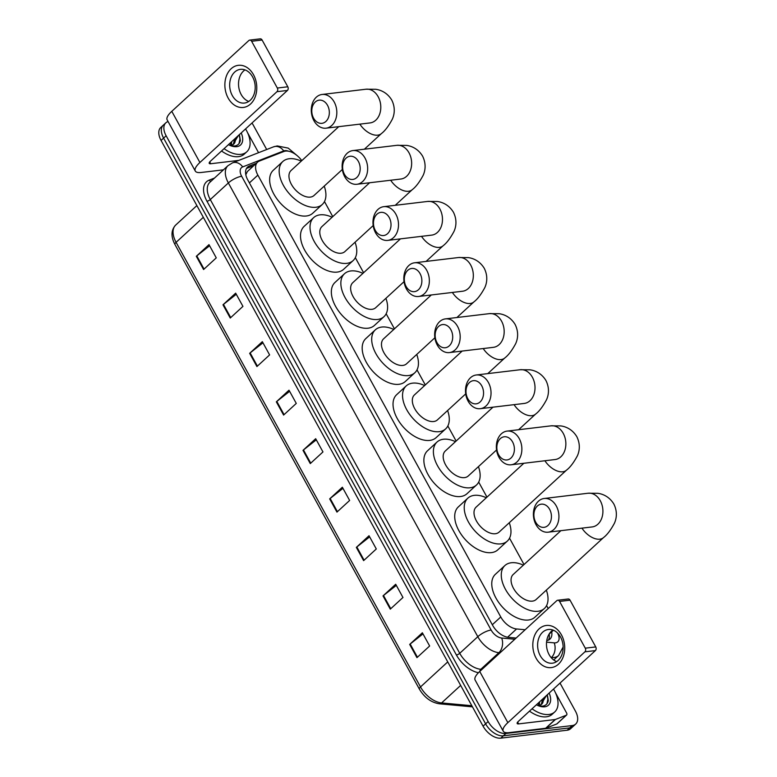 <?xml version="1.0" encoding="UTF-8"?>
<svg xmlns="http://www.w3.org/2000/svg" width="777" height="777" viewBox="0 0 777 777"><rect width="100%" height="100%" fill="white"/><g stroke="black" fill="none" stroke-linecap="round" stroke-linejoin="round"><path stroke-width="1.17" d="M301.787 160.645A15.909 9.285 47.4 0 0 283.858 151.505L259.353 161.062A15.909 9.285 47.4 0 0 257.566 162.16L247.368 171.542L246.056 174.233A15.909 12.597 68.7 0 0 245.678 173.883M551.058 631.584A15.909 9.285 47.4 0 0 553.341 630.312A15.909 9.285 47.4 0 0 553.428 630.234M257.566 162.16A15.909 9.285 47.4 0 0 257.867 175.126L500.767 616.967A15.909 9.285 47.4 0 0 516.579 628.962L525.145 629.749M548.212 608.546L546.581 605.574M524.028 564.539L509.537 538.179M486.975 497.144L478.69 482.08M456.128 441.045L447.843 425.971M425.291 384.936L417.006 369.871M394.444 328.836L386.159 313.772M363.607 272.737L355.322 257.663M332.76 216.628L324.475 201.564M546.755 640.598A15.909 9.285 47.4 0 0 549.922 639.121A15.909 9.285 47.4 0 0 551.709 631.808M549.174 634.139A15.909 9.285 -132.6 0 1 548.465 640.083M560.023 683.08L575.407 711.081A15.909 9.285 -132.6 0 1 575.699 724.047A15.909 9.285 -132.6 0 1 572.212 725.563L505.885 733.488A15.909 9.285 -132.6 0 1 488.141 721.512L166.132 135.781A15.909 9.285 -132.6 0 1 165.841 122.815A15.909 9.285 -132.6 0 1 168.085 121.552M251.962 123.038A15.909 9.285 -132.6 0 1 253.399 125.35L266.696 149.524M575.699 724.047L570.629 728.709A15.909 9.285 -132.6 0 1 567.142 730.225L500.815 738.15L503.35 735.819A15.909 9.285 -132.6 0 1 485.606 723.843L163.597 138.112A15.909 9.285 -132.6 0 1 163.306 125.146A15.909 9.285 -132.6 0 0 163.597 138.112L485.606 723.843A15.909 9.285 -132.6 0 0 503.35 735.819L569.677 727.894L503.35 735.819L505.885 733.488M573.164 726.378A15.909 9.285 -132.6 0 1 569.677 727.894A15.909 9.285 -132.6 0 0 573.164 726.378M256.381 163.257L249.339 166.006A15.909 9.285 47.4 0 0 247.552 167.104A15.909 9.285 47.4 0 0 247.844 180.07L492.637 625.339A15.909 9.285 47.4 0 0 508.459 637.334L516.113 638.043M246.474 168.473A15.909 9.285 -132.6 0 1 246.804 168.337L253.846 165.588M500.815 738.15A15.909 9.285 -132.6 0 1 483.071 726.174L161.062 140.443A15.909 9.285 -132.6 0 1 160.771 127.477L165.841 122.815M249.65 353.321L262.335 341.666L269.609 354.904L256.925 366.559L249.65 353.321A4.244 1.331 151.2 0 1 250.136 352.913L257.401 366.122M222.98 304.807L235.664 293.152L242.939 306.381L230.254 318.036L222.98 304.807A4.244 1.331 151.2 0 1 223.465 304.399L230.73 317.608M196.309 256.293L208.994 244.638L216.268 257.867L203.584 269.522L196.309 256.293A4.244 1.331 151.2 0 1 196.795 255.886L204.05 269.095M329.671 498.873L342.356 487.218L349.631 500.456L336.946 512.111L329.671 498.873A4.244 1.331 151.2 0 1 330.157 498.465L337.412 511.674M356.342 547.387L369.026 535.732L376.301 548.97L363.617 560.625L356.342 547.387A4.244 1.331 151.2 0 1 356.828 546.979L364.092 560.188M383.012 595.91L395.697 584.255L402.972 597.484L390.287 609.139L383.012 595.91A4.244 1.331 151.2 0 1 383.498 595.503L390.763 608.712M409.683 644.424L422.367 632.769L429.642 645.998L416.958 657.653L409.683 644.424A4.244 1.331 151.2 0 1 410.169 644.016L417.434 657.225M276.33 401.845L289.005 390.19L296.28 403.418L283.605 415.073L276.33 401.845A4.244 1.331 151.2 0 1 276.806 401.427L284.071 414.636M303.001 450.359L315.685 438.704L322.96 451.932L310.276 463.587L303.001 450.359A4.244 1.331 151.2 0 1 303.477 449.951L310.742 463.16M316.307 439.831L303.477 449.951M289.627 391.317L276.806 401.427M422.989 633.896L410.169 644.016M396.319 585.382L383.498 595.503M369.648 536.868L356.828 546.979M342.978 488.344L330.157 498.465M209.615 245.765L196.795 255.886M236.286 294.279L223.465 304.399M262.956 342.803L250.136 352.913M553.506 689.063A26.515 15.472 -132.6 0 1 554.729 711.955A26.515 15.472 -132.6 0 1 548.921 714.481A26.515 15.472 -132.6 0 1 532.031 708.799M554.729 711.955L552.194 714.286A26.515 15.472 -132.6 0 1 546.377 716.812A26.515 15.472 -132.6 0 1 529.487 711.13M549.154 693.065A17.288 10.091 -132.6 0 1 544.696 706.808A17.288 10.091 -132.6 0 1 539.588 706.186A17.288 10.091 -132.6 0 1 536.383 704.797M538.597 705.837L542.307 706.167C545.648 705.759 547.639 703.894 548.3 700.563L547.319 694.755M537.946 705.565L540.928 704.749A11.985 6.993 -132.6 0 0 541.734 704.166A11.985 6.993 -132.6 0 0 543.074 698.649M538.519 705.516L538.616 702.748M539.316 705.38L539.617 701.825M541.278 704.535L542.637 699.047M546.26 695.726L540.928 704.749M546.959 703.748L547.872 699.154L547.115 694.939M561.45 634.887A21.212 15.88 83.2 0 1 558.469 664.18A21.212 15.88 83.2 0 1 536.091 658.197A21.212 15.88 83.2 0 1 539.073 628.894A21.212 15.88 83.2 0 1 561.45 634.887M540.238 655.671A16.968 12.704 -96.8 0 0 552.398 663.189A16.968 12.704 -96.8 0 0 560.528 637.023A16.968 12.704 -96.8 0 0 548.368 629.496A16.968 12.704 -96.8 0 0 540.238 655.671M556.701 661.586A16.968 12.704 83.2 0 1 549.096 654.613A16.968 12.704 83.2 0 1 552.933 630.04M555.4 692.618L566.54 712.878A2.652 1.544 47.4 0 1 566.588 715.044L557.07 723.785A2.652 1.544 -132.6 0 1 556.779 723.96L545.92 728.195A2.652 1.544 -132.6 0 1 545.639 728.272L509.139 732.633A21.212 6.672 -28.8 0 1 503.234 731.196A21.212 6.672 -28.8 0 1 507.857 722.639L584.906 651.835A2.652 1.981 -96.8 0 0 585.275 648.173L595.745 646.93A2.652 1.981 83.2 0 1 595.376 650.592L518.327 721.396A5.303 1.671 151.2 0 0 517.171 723.533A5.303 1.671 151.2 0 0 518.647 723.892L555.147 719.531A2.652 1.544 47.4 0 0 555.438 719.453L566.287 715.219A2.652 1.544 47.4 0 0 566.588 715.044M503.234 731.196L475.106 680.03A21.212 6.672 -28.8 0 1 479.73 671.483L556.779 600.679A2.652 1.981 -96.8 0 1 557.672 600.252A2.652 1.981 -96.8 0 1 559.576 601.427L585.275 648.173M557.672 600.252L568.142 598.999A2.652 1.981 83.2 0 1 570.046 600.174L595.745 646.93M549.64 509.343A11.665 8.732 -96.8 0 0 537.334 506.05A11.665 8.732 -96.8 0 0 535.693 522.163A11.665 8.732 -96.8 0 0 547.999 525.456A11.665 8.732 -96.8 0 0 549.64 509.343M536.013 524.66A16.968 12.704 83.2 0 1 544.143 498.494A16.968 12.704 83.2 0 1 556.303 506.012A16.968 12.704 83.2 0 1 548.173 532.187A16.968 12.704 83.2 0 1 536.013 524.66M560.887 530.672L513.17 574.514A16.968 9.897 47.4 0 0 515.238 591.103A16.968 9.897 47.4 0 0 532.41 601.126A16.968 9.897 47.4 0 0 536.13 599.504L603.544 537.558C607.109 534.848 610.712 530.118 614.354 523.358C615.811 520.25 618.249 512.956 613.869 504.059C608.76 495.658 601.311 493.745 597.795 493.308L588.131 493.23L544.143 498.494M546.328 590.131A29.167 17.016 -132.6 0 1 544.386 608.478A29.167 17.016 -132.6 0 1 537.985 611.266A29.167 17.016 -132.6 0 1 508.469 594.055A29.167 17.016 -132.6 0 1 504.914 565.53A29.167 17.016 -132.6 0 1 511.315 562.752A29.167 17.016 -132.6 0 1 523.358 565.151M544.386 608.478L534.877 617.22A29.167 17.016 -132.6 0 1 528.477 620.007A29.167 17.016 -132.6 0 1 498.96 602.797A29.167 17.016 -132.6 0 1 495.405 574.271L504.914 565.53M512.587 441.948A11.665 8.732 -96.8 0 0 500.281 438.655A11.665 8.732 -96.8 0 0 498.64 454.768A11.665 8.732 -96.8 0 0 510.955 458.061A11.665 8.732 -96.8 0 0 512.587 441.948M498.96 457.264A16.968 12.704 83.2 0 1 507.09 431.099A16.968 12.704 83.2 0 1 519.25 438.616A16.968 12.704 83.2 0 1 511.12 464.792A16.968 12.704 83.2 0 1 498.96 457.264M523.834 463.277L476.116 507.119A16.968 9.897 47.4 0 0 478.185 523.708A16.968 9.897 47.4 0 0 495.367 533.731A16.968 9.897 47.4 0 0 499.087 532.109L566.491 470.163C570.056 467.453 573.659 462.723 577.311 455.963C578.768 452.855 581.196 445.561 576.816 436.664C571.717 428.263 564.257 426.35 560.741 425.913L551.078 425.835L507.09 431.099M509.275 522.746A29.167 17.016 -132.6 0 1 507.332 541.083A29.167 17.016 -132.6 0 1 500.942 543.871A29.167 17.016 -132.6 0 1 471.416 526.66A29.167 17.016 -132.6 0 1 467.871 498.144A29.167 17.016 -132.6 0 1 474.271 495.357A29.167 17.016 -132.6 0 1 486.315 497.756M507.332 541.083L497.824 549.825A29.167 17.016 -132.6 0 1 491.423 552.612A29.167 17.016 -132.6 0 1 461.907 535.402A29.167 17.016 -132.6 0 1 458.352 506.886L467.871 498.144M481.75 385.848A11.665 8.732 -96.8 0 0 469.434 382.556A11.665 8.732 -96.8 0 0 467.803 398.669A11.665 8.732 -96.8 0 0 480.108 401.962A11.665 8.732 -96.8 0 0 481.75 385.848M468.113 401.165A16.968 12.704 83.2 0 1 476.252 374.99A16.968 12.704 83.2 0 1 488.412 382.517A16.968 12.704 83.2 0 1 480.273 408.692A16.968 12.704 83.2 0 1 468.113 401.165M492.987 407.167L445.279 451.019A16.968 9.897 47.4 0 0 447.348 467.608A16.968 9.897 47.4 0 0 464.52 477.622A16.968 9.897 47.4 0 0 468.24 476L496.561 449.98M478.438 466.637A29.167 17.016 -132.6 0 1 476.495 484.984A29.167 17.016 -132.6 0 1 470.095 487.771A29.167 17.016 -132.6 0 1 440.578 470.551A29.167 17.016 -132.6 0 1 437.024 442.035A29.167 17.016 -132.6 0 1 443.424 439.248A29.167 17.016 -132.6 0 1 455.468 441.647M476.495 484.984L466.977 493.725A29.167 17.016 -132.6 0 1 460.586 496.513A29.167 17.016 -132.6 0 1 431.06 479.292A29.167 17.016 -132.6 0 1 427.515 450.777L437.024 442.035M450.903 329.749A11.665 8.732 -96.8 0 0 438.597 326.457A11.665 8.732 -96.8 0 0 436.956 342.57A11.665 8.732 -96.8 0 0 449.261 345.862A11.665 8.732 -96.8 0 0 450.903 329.749M437.276 345.066A16.968 12.704 83.2 0 1 445.406 318.891A16.968 12.704 83.2 0 1 457.566 326.418A16.968 12.704 83.2 0 1 449.436 352.583A16.968 12.704 83.2 0 1 437.276 345.066M462.15 351.068L414.432 394.91A16.968 9.897 47.4 0 0 416.501 411.509A16.968 9.897 47.4 0 0 433.673 421.522A16.968 9.897 47.4 0 0 437.402 419.901L465.724 393.871M447.591 410.538A29.167 17.016 -132.6 0 1 445.648 428.885A29.167 17.016 -132.6 0 1 439.258 431.662A29.167 17.016 -132.6 0 1 409.732 414.452A29.167 17.016 -132.6 0 1 406.186 385.936A29.167 17.016 -132.6 0 1 412.577 383.148A29.167 17.016 -132.6 0 1 424.63 385.547M445.648 428.885L436.14 437.626A29.167 17.016 -132.6 0 1 429.739 440.404A29.167 17.016 -132.6 0 1 400.223 423.193A29.167 17.016 -132.6 0 1 396.668 394.677L406.186 385.936M420.066 273.64A11.665 8.732 -96.8 0 0 407.75 270.347A11.665 8.732 -96.8 0 0 406.109 286.46A11.665 8.732 -96.8 0 0 418.424 289.753A11.665 8.732 -96.8 0 0 420.066 273.64M406.429 288.957A16.968 12.704 83.2 0 1 414.568 262.791A16.968 12.704 83.2 0 1 426.728 270.309A16.968 12.704 83.2 0 1 418.589 296.484A16.968 12.704 83.2 0 1 406.429 288.957M431.303 294.969L383.595 338.811A16.968 9.897 47.4 0 0 385.654 355.4A16.968 9.897 47.4 0 0 402.836 365.423A16.968 9.897 47.4 0 0 406.556 363.801L434.877 337.772M416.744 354.429A29.167 17.016 -132.6 0 1 414.811 372.775A29.167 17.016 -132.6 0 1 408.411 375.563A29.167 17.016 -132.6 0 1 378.894 358.352A29.167 17.016 -132.6 0 1 375.34 329.827A29.167 17.016 -132.6 0 1 381.74 327.049A29.167 17.016 -132.6 0 1 393.784 329.448M414.811 372.775L405.293 381.517A29.167 17.016 -132.6 0 1 398.902 384.304A29.167 17.016 -132.6 0 1 369.376 367.094A29.167 17.016 -132.6 0 1 365.831 338.568L375.34 329.827M389.219 217.541A11.665 8.732 -96.8 0 0 376.913 214.248A11.665 8.732 -96.8 0 0 375.272 230.361A11.665 8.732 -96.8 0 0 387.577 233.654A11.665 8.732 -96.8 0 0 389.219 217.541M375.592 232.857A16.968 12.704 83.2 0 1 383.721 206.682A16.968 12.704 83.2 0 1 395.882 214.209A16.968 12.704 83.2 0 1 387.752 240.384A16.968 12.704 83.2 0 1 375.592 232.857M400.466 238.86L352.748 282.711A16.968 9.897 47.4 0 0 354.817 299.3A16.968 9.897 47.4 0 0 371.989 309.314A16.968 9.897 47.4 0 0 375.709 307.692L404.03 281.672M385.907 298.329A29.167 17.016 -132.6 0 1 383.964 316.676A29.167 17.016 -132.6 0 1 377.564 319.464A29.167 17.016 -132.6 0 1 348.047 302.243A29.167 17.016 -132.6 0 1 344.493 273.727A29.167 17.016 -132.6 0 1 350.893 270.94A29.167 17.016 -132.6 0 1 362.937 273.339M383.964 316.676L374.456 325.417A29.167 17.016 -132.6 0 1 368.055 328.205A29.167 17.016 -132.6 0 1 338.539 310.985A29.167 17.016 -132.6 0 1 334.984 282.469L344.493 273.727M358.382 161.431A11.665 8.732 -96.8 0 0 346.066 158.139A11.665 8.732 -96.8 0 0 344.425 174.252A11.665 8.732 -96.8 0 0 356.74 177.554A11.665 8.732 -96.8 0 0 358.382 161.431M344.745 176.758A16.968 12.704 83.2 0 1 352.875 150.583A16.968 12.704 83.2 0 1 365.035 158.11A16.968 12.704 83.2 0 1 356.905 184.275A16.968 12.704 83.2 0 1 344.745 176.758M369.619 182.76L321.911 226.602A16.968 9.897 47.4 0 0 323.97 243.201A16.968 9.897 47.4 0 0 341.152 253.215A16.968 9.897 47.4 0 0 344.871 251.593L373.193 225.563M355.06 242.23A29.167 17.016 -132.6 0 1 353.127 260.577A29.167 17.016 -132.6 0 1 346.727 263.354A29.167 17.016 -132.6 0 1 317.201 246.144A29.167 17.016 -132.6 0 1 313.655 217.628A29.167 17.016 -132.6 0 1 320.056 214.84A29.167 17.016 -132.6 0 1 332.1 217.239M353.127 260.577L343.609 269.318A29.167 17.016 -132.6 0 1 337.208 272.096A29.167 17.016 -132.6 0 1 307.692 254.885A29.167 17.016 -132.6 0 1 304.147 226.369L313.655 217.628M327.535 105.332A11.665 8.732 -96.8 0 0 315.229 102.04A11.665 8.732 -96.8 0 0 313.587 118.153A11.665 8.732 -96.8 0 0 325.893 121.445A11.665 8.732 -96.8 0 0 327.535 105.332M313.908 120.649A16.968 12.704 83.2 0 1 322.037 94.473A16.968 12.704 83.2 0 1 334.197 102.001A16.968 12.704 83.2 0 1 326.058 128.176A16.968 12.704 83.2 0 1 313.908 120.649M338.772 126.651L291.064 170.503A16.968 9.897 47.4 0 0 293.133 187.092A16.968 9.897 47.4 0 0 310.305 197.105A16.968 9.897 47.4 0 0 314.025 195.493L342.346 169.464M324.223 186.121A29.167 17.016 -132.6 0 1 322.28 204.468A29.167 17.016 -132.6 0 1 315.88 207.255A29.167 17.016 -132.6 0 1 286.363 190.044A29.167 17.016 -132.6 0 1 282.809 161.519A29.167 17.016 -132.6 0 1 289.209 158.741A29.167 17.016 -132.6 0 1 301.253 161.14M322.28 204.468L312.772 213.209A29.167 17.016 -132.6 0 1 306.371 215.996A29.167 17.016 -132.6 0 1 276.845 198.786A29.167 17.016 -132.6 0 1 273.3 170.26L282.809 161.519M253.516 74.738A21.212 15.88 83.2 0 1 250.524 104.031A21.212 15.88 83.2 0 1 228.147 98.048A21.212 15.88 83.2 0 1 231.128 68.745A21.212 15.88 83.2 0 1 253.516 74.738M232.294 95.522A16.968 12.704 -96.8 0 0 244.454 103.05A16.968 12.704 -96.8 0 0 252.583 76.874A16.968 12.704 -96.8 0 0 240.423 69.347A16.968 12.704 -96.8 0 0 232.294 95.522M248.757 101.447A16.968 12.704 83.2 0 1 241.152 94.464A16.968 12.704 83.2 0 1 244.988 69.891M247.455 132.469L258.566 152.69M223.455 169.823L201.194 172.484A21.212 6.672 -28.8 0 1 195.289 171.047A21.212 6.672 -28.8 0 1 199.912 162.5L276.962 91.696A2.652 1.981 -96.8 0 0 277.331 88.034L287.801 86.781A2.652 1.981 83.2 0 1 287.432 90.443L210.382 161.247A5.303 1.671 151.2 0 0 209.227 163.384A5.303 1.671 151.2 0 0 210.703 163.743L238.86 160.373M195.289 171.047L167.162 119.881A21.212 6.672 -28.8 0 1 171.785 111.334L248.834 40.53A2.652 1.981 -96.8 0 1 249.728 40.103A2.652 1.981 -96.8 0 1 251.631 41.278L277.331 88.034M249.728 40.103L260.208 38.85A2.652 1.981 83.2 0 1 262.102 40.025L287.801 86.781M245.571 128.914A26.515 15.472 -132.6 0 1 246.785 151.806A26.515 15.472 -132.6 0 1 240.977 154.332A26.515 15.472 -132.6 0 1 224.087 148.66M246.785 151.806L244.25 154.137A26.515 15.472 -132.6 0 1 238.442 156.663A26.515 15.472 -132.6 0 1 221.552 150.991M241.21 132.916A17.288 10.091 -132.6 0 1 236.752 146.659A17.288 10.091 -132.6 0 1 231.643 146.037A17.288 10.091 -132.6 0 1 228.438 144.648M230.662 145.688L234.363 146.018C237.704 145.62 239.704 143.745 240.355 140.414L239.374 134.606M230.002 145.416L232.983 144.6A11.985 6.993 -132.6 0 0 233.79 144.017A11.985 6.993 -132.6 0 0 235.14 138.5M230.575 145.367L230.672 142.599M231.371 145.231L231.672 141.676M233.333 144.386L234.693 138.898M238.316 135.577L232.983 144.6M239.015 143.599L239.938 139.005L239.17 134.8M507.585 637.227L516.579 628.962M492.307 624.737L500.767 616.967M249.407 182.906L257.867 175.126M546.561 642.161L554.176 642.861A10.606 6.187 47.4 0 0 555.458 642.851A10.606 6.187 47.4 0 0 557.595 633.197L557.449 632.925M563.15 646.969L558.624 655.477A21.212 12.374 -132.6 0 1 553.972 657.497A21.212 12.374 -132.6 0 1 551.398 657.527L551.223 657.682M288.597 151.224A10.606 6.187 47.4 0 0 284.858 150.631A10.606 6.187 47.4 0 0 283.722 150.903L242.677 166.919A10.606 6.187 47.4 0 0 241.676 176.292L491.122 630.03A10.606 6.187 47.4 0 0 501.67 638.034L514.811 639.238M297.251 155.701L288.199 148.116L277.263 145.93L273.523 146.853A10.606 8.401 68.7 0 1 283.722 150.903M478.447 672.727A23.864 13.928 -132.6 0 1 456.4 654.972L206.954 201.233A23.864 13.928 -132.6 0 1 209.188 180.138L214.471 178.069M488.141 721.512L483.071 726.174M572.212 725.563L567.142 730.225M166.132 135.781L161.062 140.443M500.058 652.797L498.892 652.69L480.817 669.298L481.983 669.405M501.67 638.034A10.606 7.236 95.3 0 1 498.892 652.69A21.212 12.374 -132.6 0 1 477.806 636.693L459.731 653.302A21.212 12.374 47.4 0 0 480.817 669.298A2.652 1.807 -84.7 0 0 479.914 671.309M554.176 642.861A10.606 7.236 95.3 0 1 551.398 657.527L551.058 657.488M491.122 630.03A10.606 3.341 151.2 0 0 477.806 636.693L228.36 182.954L210.285 199.563L459.731 653.302A2.652 0.835 -28.8 0 1 456.4 654.972M241.676 176.292A10.606 3.341 151.2 0 0 228.36 182.954A21.212 12.374 -132.6 0 1 227.972 165.676L209.897 182.284A21.212 12.374 47.4 0 0 210.285 199.563A2.652 0.835 -28.8 0 1 206.954 201.233M209.188 180.138A2.652 2.098 -111.3 0 0 211.004 181.255M273.523 146.853L232.478 162.869A10.606 8.401 68.7 0 1 242.677 166.919M246.804 168.337L249.339 166.006M447.746 661.907L420.512 686.936A5.303 1.671 151.2 0 0 419.357 689.073L174.932 244.473A5.303 1.671 -28.8 0 1 176.088 242.337L420.512 686.936A21.212 12.374 47.4 0 0 441.598 702.932A5.303 3.623 95.3 0 1 439.326 703.797C431.08 702.466 424.417 697.561 419.357 689.073M174.932 244.473C170.794 236.538 171.047 230.06 175.699 225.048A21.212 12.374 47.4 0 0 176.088 242.337L203.321 217.307M460.664 685.411L441.598 702.932L471.824 705.72M479.73 671.483L507.857 722.639M570.046 600.174L559.576 601.427M517.657 722.095L518.647 723.892M545.639 728.272L555.147 719.531M595.376 650.592L584.906 651.835M555.438 719.453L545.92 728.195M556.779 723.96L566.287 715.219M581.944 528.146A16.968 9.897 47.4 0 0 599.825 539.18A16.968 9.897 47.4 0 0 603.544 537.558M592.686 526.855L592.152 526.932A16.968 12.704 -96.8 0 0 600.291 500.757A16.968 12.704 -96.8 0 0 588.131 493.23M544.9 460.751A16.968 9.897 47.4 0 0 562.771 471.785A16.968 9.897 47.4 0 0 566.491 470.163M555.633 459.46L555.099 459.537A16.968 12.704 -96.8 0 0 563.238 433.362A16.968 12.704 -96.8 0 0 551.078 425.835M514.053 404.652A16.968 9.897 47.4 0 0 531.924 415.676A16.968 9.897 47.4 0 0 535.644 414.054C539.219 411.354 542.822 406.614 546.464 399.854C547.921 396.746 550.349 389.462 545.969 380.565C540.87 372.164 533.42 370.25 529.895 369.803L520.231 369.735L476.252 374.99M524.796 403.35L524.261 403.438A16.968 12.704 -96.8 0 0 532.391 377.263A16.968 12.704 -96.8 0 0 520.231 369.735M483.216 348.552A16.968 9.897 47.4 0 0 501.087 359.576A16.968 9.897 47.4 0 0 504.807 357.954C508.372 355.244 511.975 350.514 515.617 343.755C517.084 340.647 519.512 333.352 515.132 324.465C510.023 316.054 502.573 314.141 499.057 313.704L489.393 313.636L445.406 318.891M493.949 347.251L493.414 347.329A16.968 12.704 -96.8 0 0 501.553 321.154A16.968 12.704 -96.8 0 0 489.393 313.636M452.369 292.443A16.968 9.897 47.4 0 0 470.24 303.477A16.968 9.897 47.4 0 0 473.96 301.855C477.534 299.145 481.138 294.415 484.78 287.655C486.237 284.547 488.665 277.253 484.285 268.356C479.186 259.955 471.726 258.042 468.21 257.605L458.547 257.527L414.568 262.791M463.111 291.152L462.577 291.229A16.968 12.704 -96.8 0 0 470.707 265.054A16.968 12.704 -96.8 0 0 458.547 257.527M421.522 236.344A16.968 9.897 47.4 0 0 439.393 247.368A16.968 9.897 47.4 0 0 443.123 245.746C446.688 243.046 450.291 238.306 453.933 231.546C455.39 228.438 457.828 221.154 453.447 212.257C448.339 203.856 440.889 201.942 437.373 201.496L427.709 201.428L383.721 206.682M432.265 235.042L431.73 235.12A16.968 12.704 -96.8 0 0 439.86 208.955A16.968 12.704 -96.8 0 0 427.709 201.428M390.685 180.245A16.968 9.897 47.4 0 0 408.556 191.268A16.968 9.897 47.4 0 0 412.276 189.646C415.841 186.936 419.454 182.206 423.096 175.447C424.553 172.339 426.981 165.045 422.601 156.158C417.502 147.747 410.042 145.833 406.526 145.396L396.862 145.328L352.875 150.583M401.427 178.943L400.893 179.021A16.968 12.704 -96.8 0 0 409.023 152.846A16.968 12.704 -96.8 0 0 396.862 145.328M359.838 124.135A16.968 9.897 47.4 0 0 377.709 135.159A16.968 9.897 47.4 0 0 381.439 133.547C385.003 130.837 388.607 126.107 392.249 119.337C393.706 116.239 396.144 108.945 391.754 100.048C386.655 91.647 379.205 89.734 375.68 89.287L366.016 89.219L322.037 94.473M370.58 122.844L370.046 122.921A16.968 12.704 -96.8 0 0 378.176 96.746A16.968 12.704 -96.8 0 0 366.016 89.219M171.785 111.334L199.912 162.5M262.102 40.025L251.631 41.278M209.722 161.946L210.703 163.743M287.432 90.443L276.962 91.696M548.96 634.343L553.341 630.312M558.624 655.477L553.71 659.994M232.478 162.869L227.972 165.676M472.445 706.847L439.326 703.797M175.699 225.048L196.872 205.584M592.152 526.932L548.173 532.187M555.099 459.537L511.12 464.792M518.609 429.72L535.644 414.054M524.261 403.438L480.273 408.692M487.762 373.62L504.807 357.954M493.414 347.329L449.436 352.583M456.925 317.511L473.96 301.855M462.577 291.229L418.589 296.484M426.078 261.412L443.123 245.746M431.73 235.12L387.752 240.384M395.231 205.313L412.276 189.646M400.893 179.021L356.905 184.275M364.394 149.203L381.439 133.547M370.046 122.921L326.058 128.176"/></g></svg>
